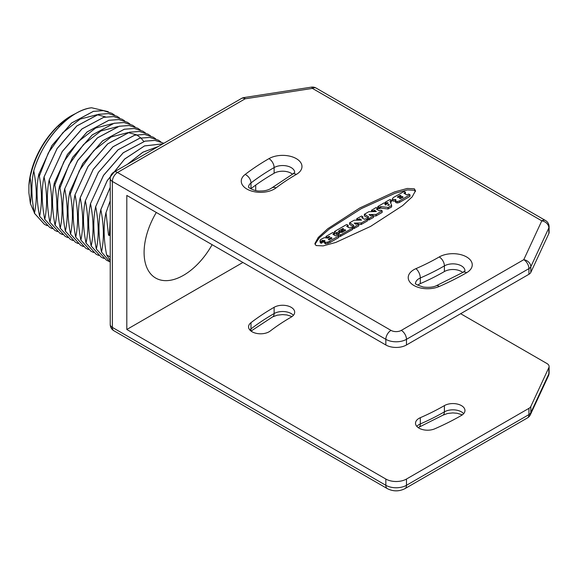 <?xml version="1.0" encoding="UTF-8"?>
<svg xmlns="http://www.w3.org/2000/svg" width="578" height="578" viewBox="0 0 578 578"><rect width="100%" height="100%" fill="white"/><g stroke="black" fill="none" stroke-linecap="round" stroke-linejoin="round"><path stroke-width="0.87" d="M548.854 233.541L548.854 227.884L530.821 266.733A7.297 4.212 180 0 1 528.935 268.618A7.297 4.212 60 0 0 523.769 259.681A7.297 5.758 24.9 0 1 530.821 266.733L530.821 272.39L548.854 233.541A7.297 4.212 180 0 0 549.1 232.45L549.1 226.793A7.297 4.212 180 0 1 548.854 227.884A7.297 5.758 24.9 0 0 541.803 220.832A7.297 4.212 -60 0 1 545.451 220.471L316.079 88.044A7.297 4.212 -60 0 0 312.431 88.405A7.297 1.539 -98.8 0 0 311.311 87.155L244.024 97.559A7.297 1.539 -98.8 0 1 245.137 98.816A7.297 4.212 -120 0 0 241.488 98.455L113.873 172.136A7.297 4.212 -120 0 1 117.522 172.497L390.995 330.385A7.297 4.212 0 0 0 401.32 330.385L523.769 259.681L541.803 220.832L312.431 88.405L245.137 98.816L117.522 172.497A7.297 4.212 120 0 0 112.363 181.434L385.837 339.322A14.595 8.424 0 0 0 406.479 339.322L406.479 344.979A14.595 8.424 180 0 1 385.837 344.979L126.806 195.429L126.806 329.489L385.837 479.039A14.595 8.424 0 0 0 406.479 479.039L528.935 408.343A7.297 4.212 0 0 0 530.821 406.45L548.854 367.601A7.297 4.212 0 0 0 549.1 366.51A7.297 4.212 0 0 0 546.961 363.533L460.652 313.702M549.1 366.51L549.1 372.767A7.297 4.212 180 0 1 548.854 373.858L530.821 412.706A7.297 4.212 180 0 1 528.935 414.599L406.479 485.296A14.595 8.424 180 0 1 385.837 485.296L112.363 327.408A7.297 4.212 180 0 1 110.225 324.424A7.297 7.297 0 0 0 113.873 330.746A7.297 4.212 -60 0 1 112.363 327.408L112.363 181.434A7.297 4.212 180 0 1 110.225 178.45L110.225 324.424M549.1 372.767A7.297 7.297 0 0 1 548.421 375.837A7.297 5.758 -155.1 0 0 548.854 373.858L548.854 367.601M414.347 188.804L407.252 188.464L394.593 191.918L359.798 207.964L327.769 228.722L318.218 237.493L314.887 243.576L316.05 245.556L323.145 245.896L335.804 242.435L370.599 226.395L402.628 205.638L412.172 196.867L415.503 190.783L414.347 188.804M406.479 344.979L528.935 274.283A7.297 4.212 180 0 0 530.821 272.39M462.776 272.469A12.037 6.95 0 0 0 444.403 271.544A228.765 132.08 0 0 1 420.314 283.639A12.037 6.95 0 0 0 417.699 285.2M292.497 174.166A12.037 6.95 0 0 0 274.124 173.241A252.846 145.981 0 0 0 250.982 188.609A12.037 6.95 0 0 0 250.736 188.804M255.714 190.53L255.714 185.097M126.806 329.489L242.912 262.463M444.403 405.604A228.765 132.08 0 0 1 420.314 417.692A12.037 6.95 0 0 0 415.517 423.248A12.037 6.95 0 0 0 422.186 429.468A12.037 6.95 0 0 0 434.808 428.797A252.846 145.981 0 0 0 461.432 415.438A12.037 6.95 0 0 0 464.958 410.525A12.037 6.95 0 0 0 457.523 404.101A12.037 6.95 0 0 0 444.403 405.604L444.403 411.861A228.765 132.08 180 0 1 420.314 423.949A12.037 6.95 0 0 0 416.81 426.376M291.153 317.127A12.037 6.95 0 0 0 294.679 312.214A12.037 6.95 0 0 0 287.244 305.791A12.037 6.95 0 0 0 274.124 307.301A252.846 145.981 0 0 0 250.982 322.669A12.037 6.95 0 0 0 248.554 326.852A12.037 6.95 0 0 0 256.776 333.441A12.037 6.95 0 0 0 270.215 331.035A228.765 132.08 0 0 1 291.153 317.127M212.119 244.682A55.82 32.231 -60 0 1 155.655 278.04A55.82 32.231 -60 0 1 144.095 252.485A55.82 32.231 -60 0 1 156.306 212.466M28.9 185.292L30.121 177.374C31.357 186.773 31.45 195.53 30.396 203.622L28.9 192.915L28.9 185.292A59.837 34.55 -60 0 1 71.08 115.889L71.621 115.586M30.396 203.622L34.239 212.393M59.252 126.676L58.494 125.592C43.935 140.042 34.478 157.303 30.121 177.374M58.494 125.592L71.6 115.593L76.209 113.223M108.216 111.662L91.599 107.768A64.946 37.498 -60 0 0 88.882 108.209C79.598 110.311 70.306 115.875 61.022 124.891C48.256 137.716 39.16 153.054 33.726 170.929C31.082 183.371 31.299 197.481 34.391 213.239L44.412 224.343L47.114 225.68M52.273 228.664L49.629 227.356L39.607 216.244C42.252 203.796 42.028 189.692 38.936 173.935L51.955 145.584L71.672 122.998L93.398 111.373L103.397 110.629L111.988 113.375L114.437 115.036M91.599 107.768C69.88 109.936 42.317 139.76 33.777 170.958C36.869 186.716 37.093 200.819 34.449 213.268L44.47 224.372M39.34 176.124L48.321 152.903L62.865 132.644L80.198 119.082L97.025 114.711M97.162 114.719L105.564 116.908M57.439 231.641L54.787 230.333L44.716 219.199C41.623 203.434 41.399 189.331 44.044 176.882L57.063 148.539L76.78 125.946L98.506 114.328L108.505 113.577L117.103 116.323L119.603 118.013M117.153 116.351L108.556 113.606L98.563 114.357L76.831 125.975L57.114 148.568L44.094 176.911C47.186 192.676 47.41 206.78 44.766 219.228M38.936 173.935L51.904 145.555L71.621 122.969L93.347 111.344L103.346 110.6L111.988 113.375M49.209 179.866L62.272 151.544L81.989 128.952L103.722 117.334L113.714 116.59L122.312 119.335L113.664 116.561L103.672 117.305L81.939 128.923L62.222 151.515L49.209 179.866C46.558 192.315 46.782 206.418 49.874 222.176L59.946 233.31L49.874 222.176M39.607 216.244L39.557 216.215C36.465 200.458 36.241 186.354 38.885 173.906M39.557 216.215L49.629 227.356M44.716 219.199L54.737 230.304M122.312 119.335L124.761 120.99M78.073 243.555L75.429 242.247L65.408 231.142C68.052 218.694 67.828 204.59 64.736 188.833L77.755 160.482L97.472 137.896L119.198 126.271L129.197 125.527L137.788 128.273L140.237 129.927M72.915 240.578L70.263 239.27L60.191 228.137C57.099 212.372 56.882 198.268 59.527 185.82L72.539 157.469L92.256 134.884L113.989 123.266L123.981 122.514L132.579 125.26M135.079 126.95L132.629 125.289L124.032 122.543L114.039 123.295L92.307 134.912L72.59 157.505L59.577 185.849C62.67 201.614 62.894 215.717 60.242 228.166M67.756 237.601L65.104 236.294L55.033 225.153C51.941 209.395 51.717 195.292 54.368 182.843L67.38 154.492L87.097 131.907L108.83 120.282L118.822 119.538L127.449 122.298M129.92 123.974L127.471 122.312L118.873 119.567L108.881 120.311L87.148 131.936L67.431 154.521L54.419 182.872C57.511 198.63 57.728 212.733 55.083 225.182M62.597 234.617L59.946 233.31M49.26 179.895C52.352 195.653 52.569 209.756 49.925 222.205M70.299 193.998L79.28 170.77L93.824 150.518L111.157 136.957L127.991 132.586M128.121 132.593L136.524 134.782M136.574 134.811L140.866 137.918M140.902 137.954L143.785 141.437M59.975 188.045L68.963 164.817L83.507 144.558L100.839 131.004L117.666 126.625M54.816 185.061L63.797 161.833L78.341 141.581L95.673 128.02L112.508 123.649M64.736 188.833L77.698 160.453L97.415 137.86L119.147 126.242L129.14 125.498L137.788 128.273M65.408 231.142L65.35 231.113C62.265 215.356 62.041 201.245 64.685 188.796M65.35 231.113L75.429 242.247M142.925 131.235L134.306 128.475L124.306 129.219L102.581 140.844L82.864 163.429L69.844 191.78C67.2 204.229 67.424 218.332 70.516 234.09L80.537 245.202M55.033 225.153L65.104 236.294M60.191 228.137L70.213 239.241M98.715 255.476L96.064 254.168L86.043 243.056C88.694 230.608 88.47 216.504 85.378 200.747L98.39 172.396L118.107 149.81L139.84 138.185L149.832 137.441L158.43 140.187L160.879 141.848M93.557 252.492L90.905 251.184L80.833 240.051C77.741 224.293 77.517 210.182 80.169 197.734L93.181 169.39L112.898 146.798L134.631 135.18L144.623 134.428L153.221 137.181L155.72 138.864M153.271 137.21L144.673 134.464L134.681 135.209L112.948 146.826L93.231 169.419L80.219 197.77C83.311 213.528 83.528 227.631 80.884 240.08M88.398 249.515L85.746 248.208L75.675 237.074C72.582 221.309 72.358 207.206 75.003 194.757L88.022 166.406L107.739 143.821L129.472 132.203L139.464 131.452L148.062 134.197M150.562 135.888L148.113 134.226L139.515 131.481L129.523 132.232L107.79 143.85L88.073 166.442L75.061 194.786C78.146 210.551 78.37 224.654 75.725 237.103M83.232 246.539L80.588 245.231L70.516 234.09M145.396 132.911L142.954 131.249L134.356 128.504L124.357 129.248L102.631 140.873L82.914 163.458L69.895 191.809C72.987 207.567 73.211 221.67 70.567 234.119M85.378 200.747L98.339 172.367L118.057 149.781L139.789 138.156L149.781 137.412L158.408 140.172M90.486 203.694L103.556 175.372L123.266 152.787L144.999 141.169L154.998 140.418L163.588 143.163L154.94 140.389L144.948 141.14L123.215 152.758L103.498 175.344L90.486 203.694C87.842 216.143 88.058 230.246 91.151 246.004L101.222 257.145L91.151 246.004M75.675 237.074L85.746 248.208M80.833 240.051L90.905 251.184M86.043 243.056L85.992 243.027C82.9 227.27 82.676 213.166 85.327 200.718M85.992 243.027L96.049 254.154M109.293 234.943L108.512 235.065L106.02 212.661L110.225 200.92M101.475 251.965L110.225 262.282L101.475 251.965C98.383 236.207 98.159 222.104 100.803 209.655L110.225 187.301M110.225 187.416L100.854 209.684C103.946 225.442 104.17 239.545 101.526 251.994M127.572 164.224L142.903 152.231L158.141 146.574M109.032 261.429L106.388 260.122L96.309 248.988C93.224 233.223 93 219.12 95.645 206.671L107.205 180.654L124.653 159.001L144.529 145.894L162.88 143.835M162.859 143.85L144.514 145.945L124.66 159.073L107.233 180.712L95.695 206.707C98.787 222.465 99.011 236.568 96.367 249.017M103.874 258.453L101.222 257.145M90.536 203.723C93.629 219.481 93.853 233.591 91.201 246.04M106.02 212.661L110.225 200.768M108.512 235.065L109.3 235.521L110.225 220.738M96.309 248.988L106.388 260.122M158.228 146.523L142.853 152.202L127.377 164.333M110.225 257.015L106.634 254.941C103.541 239.184 103.318 225.08 105.962 212.632M106.634 254.941L110.225 260.57M415.409 191.578L414.347 190.292L407.461 189.916L395.215 193.196L361.337 208.615L329.352 228.975L319.258 237.84L314.981 244.27M393.033 201.079L393.033 199.591L395.851 199.526L395.475 201.917L396.111 202.734L397.657 202.957L399.521 202.401L409.925 196.397L409.925 194.735L408.747 194.056L406.731 194.88L403.971 193.283L405.395 192.293L404.217 191.441L393.408 197.51L392.455 198.594L392.419 200.291L393.033 201.079L395.475 201.122M405.113 193.948L405.395 192.12M390.482 202.394L391.458 201.83L391.458 200.169L389.984 199.489L385.374 202.148L386.552 203.001L387.867 202.676L388.004 203.275L385.736 204.504L384.775 204.193L385.634 203.528L384.16 202.849L377.889 206.469L379.074 207.321L380.75 206.599L388.185 207.466L391.646 205.385L390.034 201.238L391.458 200.169M385.699 203.998L386.22 204.301M377.889 206.469L377.889 208.131L379.074 208.81L380.75 208.087L387.99 208.983L391.588 206.989L391.646 205.436M364.415 214.25L368.656 216.866L367.586 217.819L369.06 218.506L373.467 215.789L372.29 215.103L370.577 215.753L369.002 214.554L376.134 214.424L382.116 210.797L380.938 210.117L379.233 210.753L376.473 209.164L377.586 208.181L376.112 207.495L371.603 210.269L373.077 210.948L374.58 210.255L376.35 211.562L368.836 211.692L364.415 214.25L364.415 215.905L367.529 217.704M367.586 217.653L367.586 219.308L368.764 219.994L368.764 218.506M373.467 215.789L373.467 217.444L368.764 219.994M373.533 215.977L375.989 215.948L375.989 214.452M382.116 210.797L382.116 212.451L375.989 215.948M356.814 220.297L356.814 218.809L358.288 219.488L359.791 218.795L361.561 220.102L354.191 220.196L349.632 222.783L353.866 225.406L352.797 226.359L354.271 227.038L358.678 224.322L357.5 223.643L355.795 224.293L354.213 223.086L361.344 222.956L367.326 219.503L366.149 218.65L364.443 219.293L361.684 217.696L362.796 216.721L361.618 216.035L356.814 218.636M349.632 222.783L349.632 224.445L352.739 226.244M352.797 226.186L352.797 227.848L353.974 228.527L353.974 227.038M358.678 224.322L358.678 225.984L353.974 228.527M358.743 224.517L361.199 224.481L361.199 222.992M367.326 219.337L367.326 220.991L361.199 224.481M347.812 227.024L348.093 225.203L346.619 224.524L334.518 231.511L336.779 232.818L339.3 231.359L338.809 230.738L342.971 228.505L343.664 229.069L341.569 230.449L342.66 230.911L344.755 229.697L345.738 230.268L341.923 232.472L340.839 232.183L338.347 233.628L340.608 234.928L352.631 227.992L351.446 227.14L349.43 227.963L346.67 226.366L348.093 225.203M334.518 231.511L334.518 233.172L336.483 234.307L336.483 232.818M339.3 231.193L339.3 232.855L336.483 234.307M339.358 231.908L341.504 230.665M341.569 230.275L341.569 231.937L342.205 232.305M338.347 233.628L338.347 235.282L340.312 236.416L340.312 234.928M352.631 227.819L352.631 229.48L340.312 236.416M338.802 235.802L338.802 237.464L329.886 242.608L325.573 243.88L324.496 243.107L324.511 241.51L325.573 242.392L327.964 242.038L338.802 235.976L337.617 235.123L335.674 235.903L332.914 234.307L334.272 233.187L332.791 232.508L326.028 236.409L327.206 237.262L328.969 236.416L329.843 236.749L328.196 237.869L324.207 237.71L320.595 239.552L320.219 241.192L321.122 241.749L322.141 241.329L321.729 240.723L322.163 240.419L324.937 240.571L324.511 241.51M334.055 234.971L334.272 233.187M320.219 242.681L319.981 240.542L320.219 242.681L321.122 243.237L322.141 242.818L322.141 241.163M322.163 241.907L324.937 242.066M399.521 202.401L399.521 200.913L409.925 194.735M396.111 202.734L396.111 201.238L397.657 201.469L399.521 200.913M395.93 202.625L396.111 201.238M395.583 200.06L395.93 201.137M392.852 200.978L393.033 199.591M392.455 198.594L392.852 199.482M400.366 195.371L401.103 195.964L398.632 197.387L397.606 197.387L397.599 196.795L400.07 195.371L400.366 196.39M397.606 197.387L397.599 196.795L397.599 197.387M402.389 196.534L403.126 197.134L400.655 198.557L399.622 198.55L399.622 197.965L402.093 196.534L402.389 197.56M399.622 198.55L399.622 197.965L399.622 198.55M385.634 204.496L385.634 203.528M385.374 202.148L385.374 203.377M387.621 205.197L389.095 204.345L388.915 205.298L387.52 205.161M371.603 210.103L371.603 211.627M377.586 209.8L377.586 208.181M362.796 218.34L362.796 216.721M323.572 242.196L323.572 240.708M322.914 242.088L322.914 240.6M322.589 241.994L322.589 240.506M322.163 241.178L322.163 240.419M322.025 241.098L322.025 240.448M320.436 242.839L320.436 241.351M326.028 236.409L326.028 237.999M329.886 242.608L329.886 241.12M327.964 243.526L327.964 242.038M325.573 243.88L325.573 242.392M332.025 238.179L329.265 239.668L328.383 239.494L330.977 237.572L332.025 238.179M328.535 239.682L328.535 239.09M328.954 239.726L328.954 238.736M548.421 375.837L530.387 414.686A7.297 5.758 -155.1 0 0 530.821 412.706L530.821 406.45M530.387 414.686A7.297 7.297 0 0 1 527.418 417.937A7.297 4.212 -120 0 0 528.935 414.599L528.935 408.343M527.418 417.937L404.968 488.634A7.297 4.212 -120 0 0 406.479 485.296L406.479 479.039M404.968 488.634C399.095 491.582 393.221 491.582 387.347 488.634A7.297 4.212 -60 0 1 385.837 485.296L385.837 479.039M439.201 286.486A19.334 11.163 180 0 1 412.114 284.289A19.334 11.163 180 0 1 415.922 268.654A221.468 127.868 0 0 0 439.244 256.95A19.334 11.163 180 0 1 466.59 256.95A19.334 11.163 180 0 1 466.59 272.737A260.143 150.193 180 0 1 439.201 286.486A7.297 3.584 -113.5 0 0 436.289 285.749C433.189 287.252 428.854 287.678 423.284 287.035C417.273 285.062 414.679 283.827 415.495 283.328L415.517 283.531M296.312 174.433A221.468 127.868 0 0 0 276.038 187.893A19.334 11.163 180 0 1 248.959 190.09A19.334 11.163 180 0 1 245.151 174.455A260.143 150.193 180 0 1 268.965 158.639A19.334 11.163 180 0 1 296.312 158.639A19.334 11.163 180 0 1 296.312 174.433A7.297 4.212 -120 0 0 292.663 174.072L271.602 188.06C268.488 190.083 264.76 191.065 260.425 191C254.623 191.629 247.709 187.193 248.533 186.932L248.554 187.135M390.995 330.385A7.297 4.212 120 0 0 385.837 339.322L385.837 344.979M401.32 330.385A7.297 4.212 60 0 1 406.479 339.322L528.935 268.618L528.935 274.283M463.672 413.653A12.037 6.95 0 0 0 444.403 411.861A7.297 4.212 -120 0 1 442.893 415.199L418.833 427.279A7.297 3.584 -113.5 0 0 420.314 423.949L420.314 417.692M293.393 315.342A12.037 6.95 0 0 0 274.124 313.551A252.846 145.981 0 0 0 250.982 328.925A12.037 6.95 0 0 0 249.848 329.98M274.124 307.301L274.124 313.551A7.297 4.212 -120 0 1 272.614 316.896L251.04 331.078M250.65 330.768A7.297 4.761 -127.5 0 0 250.982 328.925L250.982 322.669M439.244 256.95A7.297 4.212 60 0 1 444.403 265.887A12.037 6.95 180 0 1 457.408 264.356A12.037 6.95 180 0 1 464.95 270.663M415.524 283.386A12.037 6.95 180 0 1 420.314 277.975A228.765 132.08 0 0 0 444.403 265.887L444.403 271.544M466.59 272.737A7.297 4.212 -120 0 0 462.942 272.375L436.289 285.749M415.922 268.654A7.297 3.584 66.5 0 1 420.314 277.975L420.314 283.639M268.965 158.639A7.297 4.212 60 0 1 274.124 167.577A12.037 6.95 180 0 1 287.136 166.045A12.037 6.95 180 0 1 294.679 172.352M248.562 186.99A12.037 6.95 180 0 1 250.982 182.951A252.846 145.981 180 0 1 274.124 167.577L274.124 173.241M276.038 187.893A7.297 4.761 -127.5 0 0 271.602 188.06M245.151 174.455A7.297 4.761 52.5 0 1 250.982 182.951L250.982 188.609M397.657 202.957L397.657 201.469M395.041 201.245L395.041 199.75M400.07 196.556L400.07 195.371M402.093 197.727L402.093 196.534M388.185 208.954L388.185 207.466M387.99 208.983L387.99 207.495M380.75 208.087L380.75 206.599M380.555 208.123L380.555 206.635M379.363 208.81L379.363 207.321M379.074 208.81L379.074 207.321M387.867 203.348L387.867 202.676M387.52 203.55L387.52 202.611M386.848 203.94L386.848 203.001M386.552 204.113L386.552 203.001M388.741 205.334L388.741 204.287M389.095 205.197L389.095 204.345M376.134 215.912L376.134 214.424M369.06 219.994L369.06 218.506M374.58 211.584L374.58 210.255M374.284 211.591L374.284 210.255M373.077 211.606L373.077 210.948M372.781 211.606L372.781 210.948M361.344 224.452L361.344 222.956M354.271 228.527L354.271 227.038M359.791 220.124L359.791 218.795M359.494 220.124L359.494 218.795M358.288 220.146L358.288 219.488M357.992 220.146L357.992 219.488M340.608 236.416L340.608 234.928M345.044 230.665L345.044 229.697M344.755 230.832L344.755 229.697M342.66 232.045L342.66 230.911M342.364 232.212L342.364 230.911M342.971 229.466L342.971 228.505M342.682 229.639L342.682 228.505M336.779 234.307L336.779 232.818M324.511 242.998L324.511 241.727M324.309 242.16L324.309 240.672M322.329 241.922L322.329 240.434M321.83 240.961L321.83 240.585M321.419 243.237L321.419 241.749M321.122 243.237L321.122 241.749M329.265 237.255L329.265 236.416M328.969 237.421L328.969 236.416M327.502 238.136L327.502 237.262M327.206 238.187L327.206 237.262M330.977 238.786L330.977 237.572M331.273 238.62L331.273 237.572M387.347 488.634L113.873 330.746M316.079 88.044A7.297 7.297 0 0 0 311.311 87.155M549.1 226.793A7.297 7.297 0 0 0 545.451 220.471M113.873 172.136A7.297 7.297 0 0 0 110.225 178.45M244.024 97.559A7.297 7.297 0 0 0 241.488 98.455M462.313 414.867L457.162 413.263L452.74 412.909L447.517 413.487L442.893 415.199M418.833 427.279L418.161 427.59M292.034 316.556L286.883 314.952L282.461 314.605L277.238 315.183L272.614 316.896M464.958 270.8L462.942 272.375M294.679 172.497L292.663 174.072M405.453 192.207L405.453 193.695M409.99 194.822L409.99 196.31M377.831 206.556L377.831 208.044M385.699 203.615L385.699 205.103M385.309 202.235L385.309 203.723M391.516 200.255L391.516 201.744M382.174 212.372L382.174 210.883M373.533 217.364L373.533 215.869M367.521 219.228L367.521 217.733M364.357 215.825L364.357 214.33M371.538 211.678L371.538 210.182M377.644 209.756L377.644 208.261M367.384 220.912L367.384 219.416M358.743 225.897L358.743 224.409M352.739 227.761L352.739 226.273M349.567 224.358L349.567 222.87M356.749 220.211L356.749 218.722M362.854 218.289L362.854 216.801M352.688 229.394L352.688 227.905M338.282 235.203L338.282 233.707M341.504 231.85L341.504 230.362M339.358 232.768L339.358 231.279M334.452 233.086L334.452 231.597M348.158 226.778L348.158 225.29M322.199 241.25L322.199 242.738M325.97 236.496L325.97 237.984M334.33 233.274L334.33 234.762M338.86 235.889L338.86 237.377"/></g></svg>
